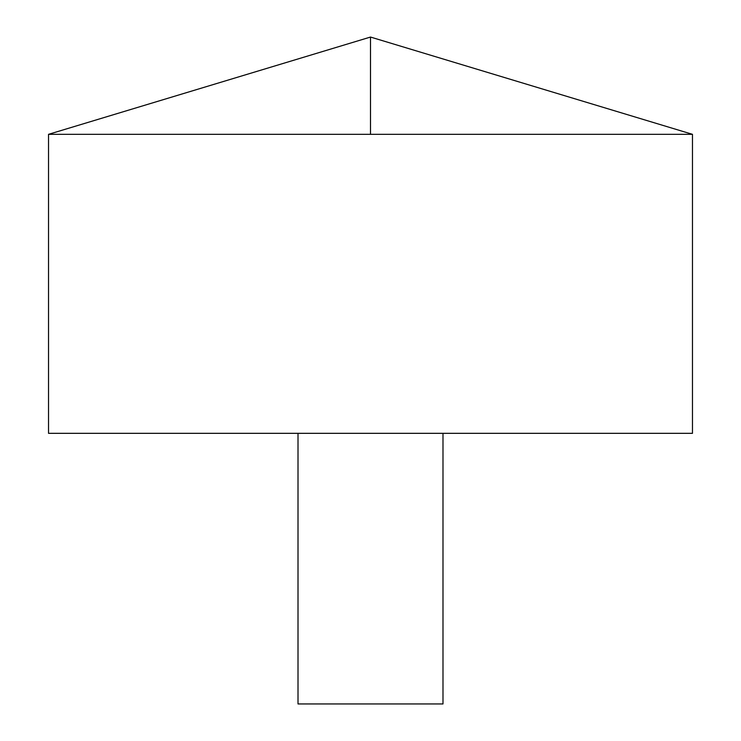 <?xml version="1.0" encoding="UTF-8"?>
<svg xmlns="http://www.w3.org/2000/svg" width="741" height="741" viewBox="0 0 741 741"><rect width="100%" height="100%" fill="white"/><g stroke="black" fill="none" stroke-linecap="round" stroke-linejoin="round"><path stroke-width="1.11" d="M692.474 134.325L48.526 134.325L48.526 433.328L692.474 433.328L692.474 134.325L370.5 37.05L48.526 134.325M442.988 433.328L442.988 703.95L298.012 703.95L298.012 433.328M370.5 134.325L370.5 37.05"/></g></svg>
